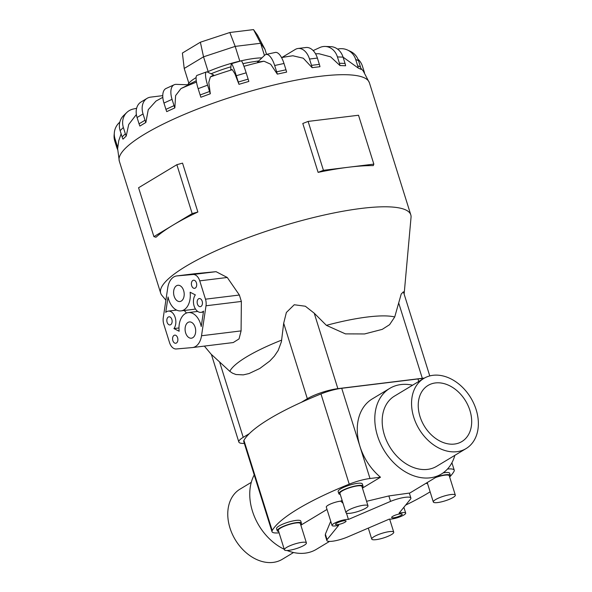 <?xml version="1.0" encoding="UTF-8"?>
<svg xmlns="http://www.w3.org/2000/svg" width="592" height="592" viewBox="0 0 592 592"><rect width="100%" height="100%" fill="white"/><g stroke="black" fill="none" stroke-linecap="round" stroke-linejoin="round"><path stroke-width="0.89" d="M389.299 519.103A9.176 1.939 162.6 0 0 391.63 519.021A9.176 1.939 162.6 0 0 401.095 516.372A9.176 1.939 162.6 0 0 405.69 513.086A9.176 1.939 162.6 0 0 402.242 512.628A9.176 1.939 162.6 0 0 399.045 513.227L410.663 498.915A14.741 3.115 162.6 0 0 410.878 498.027A14.741 3.115 162.6 0 0 405.342 497.295A14.741 3.115 162.6 0 0 390.565 501.38L348.436 519.436A9.176 1.939 162.6 0 0 346.098 519.517A9.176 1.939 162.6 0 0 336.641 522.166A9.176 1.939 162.6 0 0 332.045 525.452A9.176 1.939 162.6 0 0 335.494 525.903A9.176 1.939 162.6 0 0 338.691 525.304L327.065 539.623L325.363 534.191L325.304 535.56L326.851 540.511A14.741 3.115 162.6 0 0 332.393 541.236A14.741 3.115 162.6 0 0 347.171 537.159L389.299 519.103M337.595 524.638A5.528 1.169 -17.4 0 1 335.523 524.364A5.528 1.169 -17.4 0 1 338.291 522.381A5.528 1.169 -17.4 0 1 343.996 520.782A5.528 1.169 -17.4 0 1 346.068 521.056A5.528 1.169 -17.4 0 1 343.301 523.039A5.528 1.169 -17.4 0 1 337.595 524.638M393.739 517.756A5.528 1.169 -17.4 0 1 391.66 517.482A5.528 1.169 -17.4 0 1 394.435 515.499A5.528 1.169 -17.4 0 1 400.133 513.9A5.528 1.169 -17.4 0 1 402.212 514.174A5.528 1.169 -17.4 0 1 399.445 516.157A5.528 1.169 -17.4 0 1 393.739 517.756M346.461 513.146L348.436 519.436M343.042 503.304L340.785 501.135A9.176 1.939 162.6 0 0 340.356 501.187A9.176 1.939 162.6 0 0 330.891 503.836A9.176 1.939 162.6 0 0 326.296 507.122L332.045 525.452M287.024 550.493A50.002 36.882 58.9 0 0 305.154 553.15A50.002 36.882 58.9 0 0 316.343 549.346L329.507 541.414M435.386 382.943A32.76 24.168 -121.1 0 1 468.08 405.631A32.76 24.168 -121.1 0 1 461.864 441.558A32.76 24.168 -121.1 0 1 454.538 444.052A32.76 24.168 -121.1 0 1 421.844 421.363A32.76 24.168 -121.1 0 1 428.053 385.436A32.76 24.168 -121.1 0 1 435.386 382.943M466.089 448.573L436.726 466.267A40.952 30.207 -121.1 0 1 427.565 469.382A40.952 30.207 -121.1 0 1 386.694 441.018A40.952 30.207 -121.1 0 1 394.464 396.107L423.828 378.421A40.952 30.207 58.9 0 0 416.065 423.324A40.952 30.207 58.9 0 0 456.928 451.689A40.952 30.207 58.9 0 0 466.089 448.573A40.952 30.207 58.9 0 0 473.859 403.67A40.952 30.207 58.9 0 0 432.989 375.306A40.952 30.207 58.9 0 0 423.828 378.421M293.543 552.514L282.303 559.285A40.952 30.207 -121.1 0 1 273.141 562.4A40.952 30.207 -121.1 0 1 232.279 534.036A40.952 30.207 -121.1 0 1 240.041 489.125L251.282 482.354M410.878 498.027L409.331 493.077L388.855 495.941L366.574 501.306M454.848 455.344A50.002 36.882 -121.1 0 1 441.395 474.022A50.002 36.882 -121.1 0 1 430.206 477.825A50.002 36.882 -121.1 0 1 380.308 443.193A50.002 36.882 -121.1 0 1 389.795 388.359A50.002 36.882 -121.1 0 1 400.976 384.556A50.002 36.882 -121.1 0 1 412.587 385.192M306.404 542.894L300.344 523.543A11.529 2.435 162.6 0 0 296.007 522.973A11.529 2.435 162.6 0 0 284.116 526.303A11.529 2.435 162.6 0 0 278.344 530.439L284.404 549.79A11.529 2.435 162.6 0 0 288.741 550.36A11.529 2.435 162.6 0 0 300.632 547.03A11.529 2.435 162.6 0 0 306.404 542.894A11.529 2.435 162.6 0 0 302.075 542.324A11.529 2.435 162.6 0 0 290.184 545.654A11.529 2.435 162.6 0 0 284.404 549.79M277.241 530.78L276.568 528.634A12.676 2.679 -17.4 0 1 282.924 524.083A12.676 2.679 -17.4 0 1 296 520.42A12.676 2.679 -17.4 0 1 300.766 521.049L301.439 523.195A12.676 2.679 162.6 0 0 296.673 522.573A12.676 2.679 162.6 0 0 283.598 526.236A12.676 2.679 162.6 0 0 277.241 530.78A12.676 2.679 162.6 0 0 278.677 531.505M389.403 531.616A11.529 2.435 162.6 0 0 377.511 534.946A11.529 2.435 162.6 0 0 371.739 539.083A11.529 2.435 162.6 0 0 376.068 539.652A11.529 2.435 162.6 0 0 387.96 536.322A11.529 2.435 162.6 0 0 393.739 532.186A11.529 2.435 162.6 0 0 389.403 531.616M367.98 505.805L361.919 486.446A11.529 2.435 162.6 0 0 357.583 485.884A11.529 2.435 162.6 0 0 345.698 489.214A11.529 2.435 162.6 0 0 339.919 493.343L345.987 512.694A11.529 2.435 162.6 0 0 350.316 513.264A11.529 2.435 162.6 0 0 362.208 509.934A11.529 2.435 162.6 0 0 367.98 505.805A11.529 2.435 162.6 0 0 363.651 505.235A11.529 2.435 162.6 0 0 351.759 508.565A11.529 2.435 162.6 0 0 345.987 512.694M338.816 493.691L338.143 491.538A12.676 2.679 -17.4 0 1 344.5 486.994A12.676 2.679 -17.4 0 1 357.575 483.331A12.676 2.679 -17.4 0 1 362.348 483.953L363.022 486.106A12.676 2.679 162.6 0 0 358.256 485.477A12.676 2.679 162.6 0 0 345.173 489.14A12.676 2.679 162.6 0 0 338.816 493.691A12.676 2.679 162.6 0 0 340.252 494.409M455.315 495.097A11.529 2.435 162.6 0 0 450.978 494.527A11.529 2.435 162.6 0 0 439.094 497.857A11.529 2.435 162.6 0 0 433.314 501.986A11.529 2.435 162.6 0 0 437.651 502.556A11.529 2.435 162.6 0 0 449.543 499.226A11.529 2.435 162.6 0 0 455.315 495.097L449.247 475.739A11.529 2.435 162.6 0 0 444.918 475.176A11.529 2.435 162.6 0 0 435.608 477.507M427.232 482.547A11.529 2.435 162.6 0 0 427.254 482.635L433.314 501.986M443.105 472.897A12.676 2.679 -17.4 0 1 444.91 472.623A12.676 2.679 -17.4 0 1 449.676 473.245L450.349 475.398A12.676 2.679 162.6 0 0 445.584 474.769A12.676 2.679 162.6 0 0 436.6 476.9M426.233 483.146A12.676 2.679 162.6 0 0 427.587 483.701M244.333 443.408A22.792 4.817 -17.4 0 1 238.835 442.017L211.374 354.401L229.807 371.347L232.493 373.175L235.971 374.521L243.29 374.877L249.003 373.559L259.762 368.505L269.767 361.053L274.355 356.162L278.188 350.449L281.407 341.739L283.686 323.254L286.365 312.487L294.246 304.754L305.346 306.234L314.226 313.19L326.392 325.348L345.439 333.881L364.568 333.955L382.24 329.367L389.588 324.675L394.723 316.972L401.213 294.024L403.411 291.797L429.77 375.92M165.893 300.159L161.905 295.393A131.047 27.691 -17.4 0 1 160.706 293.232A131.047 27.691 -17.4 0 1 226.359 246.25A131.047 27.691 -17.4 0 1 361.542 208.399A131.047 27.691 -17.4 0 1 410.796 214.859A131.047 27.691 -17.4 0 1 411.04 217.323L404.136 294.135M373.256 165.612A131.047 27.691 162.6 0 0 348.636 167.218A131.047 27.691 162.6 0 0 318.111 172.376L323.432 170.311L373.841 164.125L373.256 165.612M207.222 71.972A43.682 9.228 -17.4 0 1 254.471 58.408A43.682 9.228 -17.4 0 1 261.945 57.868M337.588 49.114A16.384 15.599 115.1 0 1 347.615 50.068A16.384 15.599 115.1 0 1 355.666 59.392L357.649 65.705L360.498 67.037A16.384 15.599 -64.9 0 1 361.039 69.353L358.19 68.021L343.064 57.135A16.384 13.727 -88 0 0 330.765 46.65L325.134 46.457A16.384 13.727 92 0 1 337.433 56.928L339.416 63.24A16.384 13.727 92 0 1 339.978 65.557L330.632 56.854L319.058 53.746L315.529 53.783M339.416 63.24L345.04 63.433A16.384 13.727 -88 0 1 345.61 65.756L339.978 65.557M282.118 57.38L295.267 49.462A16.384 10.501 83 0 1 298.057 48.485A16.384 10.501 83 0 1 309.527 59.037L311.503 65.349L319.362 64.38A16.384 10.501 -97 0 1 319.969 66.704L312.11 67.666L303.289 58.208L292.848 55.774A106.76 22.563 -17.4 0 0 289.843 56.21A106.76 22.563 -17.4 0 0 281.548 57.587M185.651 332.926A8.192 5.254 83 0 1 189.388 321.944A8.192 5.254 83 0 1 195.123 327.221A8.192 5.254 83 0 1 191.386 338.202A8.192 5.254 83 0 1 185.651 332.926M174.159 296.259A8.192 5.254 83 0 1 177.896 285.277A8.192 5.254 83 0 1 183.631 290.554A8.192 5.254 83 0 1 179.894 301.535A8.192 5.254 83 0 1 174.159 296.259M197.432 304.036A4.092 2.627 83 0 1 199.304 298.546A4.092 2.627 83 0 1 202.168 301.18A4.092 2.627 83 0 1 200.296 306.671A4.092 2.627 83 0 1 197.432 304.036M191.682 285.699A4.092 2.627 83 0 1 193.554 280.208A4.092 2.627 83 0 1 196.426 282.85A4.092 2.627 83 0 1 194.553 288.341A4.092 2.627 83 0 1 191.682 285.699M172.864 340.629A4.092 2.627 83 0 1 174.729 335.139A4.092 2.627 83 0 1 177.6 337.773A4.092 2.627 83 0 1 175.728 343.264A4.092 2.627 83 0 1 172.864 340.629M167.114 322.292A4.092 2.627 83 0 1 168.986 316.801A4.092 2.627 83 0 1 171.85 319.443A4.092 2.627 83 0 1 169.985 324.934A4.092 2.627 83 0 1 167.114 322.292M238.835 442.017A22.792 4.817 -17.4 0 1 243.223 437.333L249.299 433.67A140.541 29.704 162.6 0 0 243.926 440.352A21.297 4.499 162.6 0 0 243.726 441.447L271.994 531.668A21.297 4.499 -17.4 0 1 272.202 530.565A140.541 29.704 -17.4 0 1 349.236 484.16A21.297 4.499 -17.4 0 1 370 478.506L380.486 477.219A50.002 36.882 -121.1 0 1 372.264 398.912L389.795 388.359M423.287 378.747A21.297 4.499 162.6 0 0 417.967 378.939L341.725 388.285A21.297 4.499 162.6 0 0 320.968 393.939A140.541 29.704 162.6 0 0 301.254 402.375L307.329 398.712A22.792 4.817 -17.4 0 1 337.869 388.648L422.303 378.295A22.792 4.817 -17.4 0 1 424.397 378.088M266.541 54.346L264.957 49.291L260.628 43.268L235.187 46.391L229.829 32.501L200.37 42.217L182.388 53.051L184.216 68.457L203.537 56.825L200.37 42.217M239.804 61.124L235.187 46.391L203.537 56.825L208.155 71.558M264.957 49.291L257.542 35.209L253.517 29.6L229.829 32.501M264.446 55.463L260.628 43.268L253.517 29.6M188.833 83.183L184.216 68.457M195.345 294.897A9.827 6.305 -97 0 0 194.154 306.153A9.827 6.305 -97 0 0 200.999 312.361A9.827 6.305 -97 0 0 203.544 311.111L201.236 326.51A17.612 11.292 -97 0 0 188.241 312.591A17.612 11.292 -97 0 0 179.154 331.239L173.937 328.575A9.827 6.305 -97 0 0 175.128 317.319A9.827 6.305 -97 0 0 168.291 311.111A9.827 6.305 -97 0 0 165.738 312.369L168.047 296.969A17.612 11.292 -97 0 0 181.041 310.881A17.612 11.292 -97 0 0 190.128 292.233L195.345 294.897M178.976 327.961L173.937 328.575M186.376 313.079A9.827 6.305 -97 0 0 184.06 310.511M181.041 310.881L193.517 309.35A17.612 11.292 -97 0 0 195.382 308.869M194.642 273.741L216.065 271.676L227.261 277.478L239.375 295.031L241.366 301.446L241.085 330.898L239.042 338.905L233.241 342.553L192.533 347.548A17.612 11.292 83 0 1 192.282 347.578L176.283 348.969A9.827 6.305 83 0 1 169.549 342.627L163.799 324.29A9.827 6.305 83 0 1 163.266 317.697L167.758 287.719A17.612 11.292 83 0 1 176.756 275.924A17.612 11.292 83 0 1 177.008 275.902L192.999 274.503A9.827 6.305 83 0 1 199.741 280.852L205.483 299.182A9.827 6.305 83 0 1 206.016 305.775L201.524 335.753A17.612 11.292 83 0 1 192.533 347.548M373.841 164.125L358.515 115.24L308.114 121.419L302.793 123.484L318.111 172.376M308.114 121.419L323.432 170.311M197.861 212.017A131.047 27.691 162.6 0 0 173.042 225.108L192.178 213.579L197.861 212.017L182.543 163.133L176.86 164.694L138.58 187.745L153.905 236.637L173.042 225.108A131.047 27.691 162.6 0 0 155.985 237.244L153.905 236.637M176.86 164.694L192.178 213.579M277.308 74.126L286.624 72.098A16.384 6.253 -102.3 0 0 285.973 69.789L283.997 63.477A16.384 6.253 -102.3 0 0 275.361 52.429L266.037 54.457A16.384 6.253 77.7 0 1 274.673 65.505L276.656 71.817A16.384 6.253 77.7 0 1 277.308 74.126L270.685 64.239L264.002 61.205L257.572 62.071L264.735 55.182A16.384 6.253 77.7 0 1 266.037 54.457M238.273 82.022L248.144 79.136A16.384 1.399 -106.3 0 1 248.847 81.43L238.976 84.323L234.891 73.778L232.33 69.686L230.717 69.316L231.176 64.151A16.384 1.399 73.7 0 1 231.361 63.714A16.384 1.399 73.7 0 1 236.297 75.709L238.273 82.022A16.384 1.399 73.7 0 1 238.976 84.323M210.375 76.923L208.784 82.384L210.33 93.765L200.88 97.243A16.384 3.604 69.8 0 1 200.126 94.964L209.568 91.486L207.592 85.174A16.384 3.604 -110.2 0 1 206.46 71.921A16.384 3.604 -110.2 0 1 207.326 72.017L213.616 74.955L210.375 76.923A106.76 22.563 -17.4 0 1 232.33 69.686M180.974 88.578L175.617 95.578L174.84 107.907L166.737 111.629A16.384 8.244 65.4 0 1 165.93 109.372L174.033 105.65L172.057 99.338A16.384 8.244 -114.6 0 1 174.166 84.76A16.384 8.244 -114.6 0 1 176.209 84.367L188.626 84.797L180.974 88.578A106.76 22.563 -17.4 0 1 196.492 82.11M162.807 97.332L155.992 101.077L148.266 109.638L145.861 122.47L139.89 126.066A16.384 12.084 58.9 0 1 139.053 123.832L145.018 120.235L143.042 113.923A16.384 12.084 -121.1 0 1 147.06 98.361A16.384 12.084 -121.1 0 1 150.731 97.118L162.756 95.638M136.375 114.508L128.716 124.483L126.222 136.034L122.973 139.15A16.384 14.741 46.1 0 1 122.107 136.93L125.356 133.814L123.373 127.502A16.384 14.741 -133.9 0 1 126.814 112.473A16.384 14.741 -133.9 0 1 133.378 109.002L136.626 108.299M121.131 133.814L118.755 140.674L117.63 148.696M248.144 79.136L246.161 72.823A16.384 1.399 -106.3 0 0 241.225 60.821L231.361 63.714M210.33 93.765A16.384 3.604 -110.2 0 1 209.568 91.486M206.46 71.921L197.018 75.391A16.384 3.604 69.8 0 0 198.142 88.652L200.126 94.964M174.84 107.907A16.384 8.244 -114.6 0 1 174.033 105.65M174.166 84.76L166.063 88.474A16.384 8.244 65.4 0 0 163.954 103.052L165.93 109.372M145.861 122.47A16.384 12.084 -121.1 0 1 145.018 120.235M147.06 98.361L141.096 101.957A16.384 12.084 58.9 0 0 137.07 117.519L139.053 123.832M126.222 136.034A16.384 14.741 -133.9 0 1 125.356 133.814M126.814 112.473L123.573 115.595A16.384 14.741 46.1 0 0 120.132 130.617L122.107 136.93M117.852 147.26A16.384 15.947 -174.9 0 1 116.972 145.055L114.996 138.743A16.384 15.947 -174.9 0 1 114.337 132.697A16.384 15.947 -174.9 0 1 119.813 122.144M114.337 132.697L114.13 135.035A16.384 15.947 5.1 0 0 114.781 141.081L116.765 147.393A16.384 15.947 5.1 0 0 117.608 149.532M357.931 59.141A16.384 15.947 -174.9 0 1 362.445 66.186L364.42 72.498A16.384 15.947 -174.9 0 1 364.487 72.712M360.498 67.037L358.523 60.724A16.384 15.599 -64.9 0 0 350.464 51.408L347.615 50.068M357.649 65.705A16.384 15.599 115.1 0 1 358.19 68.021M345.04 63.433L343.064 57.121L337.433 56.928M313.168 50.586L319.784 47.552A16.384 13.727 92 0 1 325.134 46.457M319.362 64.38L317.386 58.068A16.384 10.501 -97 0 0 305.916 47.515L298.057 48.485M311.503 65.349A16.384 10.501 83 0 1 312.11 67.666M187.768 84.767A43.682 9.228 -17.4 0 1 196.1 77.604M211.092 73.778A43.682 9.228 -17.4 0 1 230.947 66.792M242.927 63.684A43.682 9.228 -17.4 0 1 252.562 61.857L258.771 60.917M301.254 402.375A140.541 29.704 162.6 0 0 249.299 433.67M449.587 476.804A12.676 2.679 162.6 0 0 450.349 475.398M362.252 487.512A12.676 2.679 162.6 0 0 363.022 486.106M300.677 524.608A12.676 2.679 162.6 0 0 301.439 523.195M340.785 501.135L342.109 500.336M362.437 488.097L380.486 477.219M254.22 474.939A50.002 36.882 58.9 0 0 284.249 549.28M330.736 521.278L325.363 534.191M300.854 525.185L327.021 509.431M388.855 495.941L390.565 501.38M279.091 532.822A21.297 4.499 -17.4 0 1 271.994 531.668M327.065 539.623A14.741 3.115 162.6 0 0 326.851 540.511M447.493 469.027A21.297 4.499 -17.4 0 1 454.249 470.211A21.297 4.499 -17.4 0 1 454.042 471.313A140.541 29.704 -17.4 0 1 449.646 477.004M430.132 491.834A140.541 29.704 -17.4 0 1 405.653 505.094M326.392 325.348A90.169 19.055 -17.4 0 1 367.469 317.001A90.169 19.055 -17.4 0 1 394.723 316.972M117.63 148.636L119.31 161.142A131.047 27.691 -17.4 0 1 184.963 114.16A131.047 27.691 -17.4 0 1 320.146 76.301A131.047 27.691 -17.4 0 1 369.401 82.769L363.273 71.047L360.809 68.176M195.227 273.667L177.008 275.902M216.065 271.676L192.999 274.503M227.269 277.478L199.741 280.852M239.375 295.031L205.483 299.182M241.366 301.446L206.016 305.775M241.085 330.898L201.524 335.753M276.656 71.817L285.973 69.789M274.673 65.505L283.997 63.477M243.956 66.304A106.76 22.563 -17.4 0 1 264.002 61.205M236.297 75.709L246.161 72.823M198.142 88.652L207.592 85.174M163.954 103.052L172.057 99.338M137.07 117.519L143.042 113.923M120.132 130.617L123.373 127.502M116.765 147.393L116.972 145.055M114.781 141.081L114.996 138.743M355.666 59.392L358.523 60.724M309.527 59.037L317.386 58.068M422.303 378.295L398.653 302.838M337.869 388.648L314.226 313.19M307.329 398.712L283.686 323.254M243.223 437.333L219.573 361.875M229.807 371.347A90.169 19.055 -17.4 0 1 281.696 340.089M243.926 440.352L272.202 530.565M320.968 393.939L349.236 484.16M341.725 388.285L370 478.506M417.967 378.939L418.766 381.47M405.69 513.086L403.87 507.285M409.398 493.291L441.395 474.022M368.298 528.101L371.739 539.083M410.796 214.859L369.401 82.769M203.396 312.065L200.999 312.361M197.698 311.436L188.241 312.591M176.616 310.09L168.291 311.111M194.923 273.696L176.756 275.924M292.996 55.752L281.481 57.476M160.706 293.232L119.31 161.142M196.278 80.749L188.086 84.782M211.411 354.527L204.358 346.098M389.647 519.125L393.739 532.186M451.911 462.759L454.249 470.211"/></g></svg>
